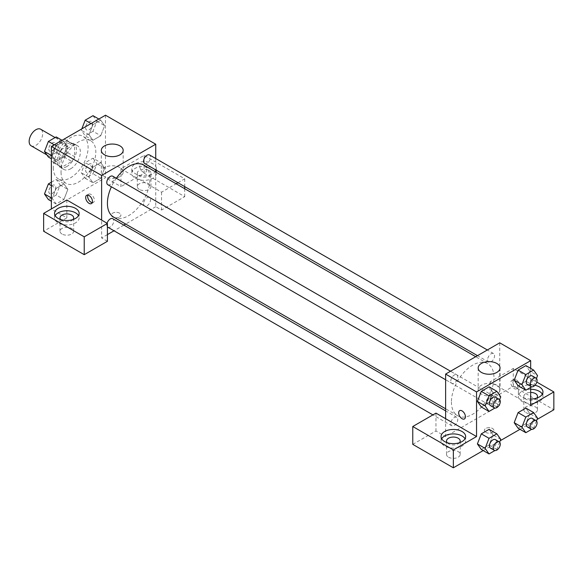 <?xml version="1.0" encoding="UTF-8"?>
<svg xmlns="http://www.w3.org/2000/svg" width="583" height="583" viewBox="0 0 583 583"><rect width="100%" height="100%" fill="white"/><g stroke="black" fill="none" stroke-linecap="round" stroke-linejoin="round"><path stroke-width="0.44" stroke-dasharray="2.92 2.19" d="M31.132 145.808A9.568 5.524 120 0 0 40.701 140.284A9.568 5.524 120 0 0 40.693 129.237M52.339 154.816A9.568 5.524 120 0 0 54.321 159.195A9.568 5.524 120 0 0 63.89 153.672A9.568 5.524 120 0 0 63.89 142.631A9.568 5.524 120 0 0 56.515 145.189A9.568 5.524 120 0 0 52.339 154.816M54.146 144.846L64.064 139.126A12.986 7.499 120 0 1 65.602 139.665A12.986 7.499 120 0 1 66.834 140.722L66.834 152.178A12.986 7.499 120 0 1 64.064 156.973L54.146 162.701A12.986 7.499 120 0 1 52.608 162.161A12.986 7.499 120 0 1 51.377 161.097L51.377 149.649A12.986 7.499 120 0 1 54.146 144.846L61.878 149.314L71.796 143.586L64.064 139.126M64.064 156.973L71.796 161.44L61.878 167.161L54.146 162.701M51.377 161.097L59.102 165.565L59.102 154.116L51.377 149.649M59.102 165.565A12.986 7.499 120 0 0 60.34 166.621A12.986 7.499 120 0 0 61.878 167.161M71.796 161.44A12.986 7.499 120 0 0 74.566 156.638L66.834 152.178M71.796 143.586A12.986 7.499 120 0 1 73.327 144.125A12.986 7.499 120 0 1 74.566 145.189L74.566 156.638M61.878 149.314A12.986 7.499 120 0 0 59.102 154.116M66.834 166.534A13.664 7.892 -60 0 1 60.005 167.212A13.664 7.892 -60 0 1 60.005 151.434A13.664 7.892 -60 0 1 73.669 143.542A13.664 7.892 -60 0 1 75.761 154.488A13.664 7.892 -60 0 1 66.834 166.534M70.703 168.764A13.664 7.892 120 0 0 79.631 156.725A13.664 7.892 120 0 0 77.532 145.772A13.664 7.892 120 0 0 67.001 149.43A13.664 7.892 120 0 0 61.04 163.189A13.664 7.892 120 0 0 63.868 169.442A13.664 7.892 120 0 0 70.703 168.764M74.566 145.189L66.834 140.722M53.308 167.649A24.595 14.203 120 0 0 58.402 178.908A24.595 14.203 120 0 0 82.997 164.705A24.595 14.203 120 0 0 82.997 136.305A24.595 14.203 120 0 0 64.043 142.893A24.595 14.203 120 0 0 53.308 167.649M61.04 172.109A24.595 14.203 120 0 0 66.134 183.375A24.595 14.203 120 0 0 90.729 169.172A24.595 14.203 120 0 0 90.729 140.765A24.595 14.203 120 0 0 71.775 147.361A24.595 14.203 120 0 0 61.04 172.109M51.377 185.634L56.128 188.382L63.941 183.871L67.847 189.431L63.941 199.495L56.128 203.999L52.222 198.446L56.128 188.382L63.941 183.871L67.854 189.417M51.377 197.958L52.222 198.446L56.136 188.382M51.377 182.202L56.208 179.411L60.115 184.964L56.208 195.028L63.941 199.495L56.128 203.999L52.215 198.46M60.115 184.964L67.847 189.431L63.926 199.495M54.234 144.795L56.128 145.888L63.941 141.385L67.847 146.938L63.941 157.002L56.128 161.513L52.215 155.967L56.128 145.888L63.941 141.385L67.854 146.931M56.208 136.918L60.115 142.478L56.208 152.542L63.941 157.002L56.128 161.513L52.222 155.96L56.136 145.896M60.115 142.478L67.847 146.938L63.926 157.002M93.003 158.168L96.909 163.721L93.003 173.785L85.191 178.296L81.292 172.736L85.191 162.672L93.003 158.168L100.735 162.628L92.923 167.139L100.735 162.628L104.641 168.181L100.735 178.245L92.923 182.756L100.735 178.245L104.648 168.181L100.728 162.635M85.191 178.296L92.923 182.756L89.017 177.203L92.923 167.139L89.01 177.203L92.93 182.749M105.487 115.208L105.487 177.691L51.377 208.933L66.834 217.86L43.645 231.247M93.003 115.674L96.909 121.228L93.003 131.299L100.735 135.759L92.923 140.27L89.017 134.709L92.923 124.645L100.735 120.142L104.641 125.695L100.735 135.759L92.923 140.27L89.01 134.724L92.93 124.645L100.735 120.142L104.648 125.68M96.909 121.228L104.641 125.695L100.728 135.759M143.17 164.304A4.781 2.762 -120 0 0 140.78 164.063A4.781 2.762 -120 0 0 140.78 169.587A4.781 2.762 -120 0 0 145.568 172.349A4.781 2.762 -120 0 0 146.297 168.516A4.781 2.762 -120 0 0 143.17 164.304A4.781 2.762 60 0 1 146.297 168.516A4.781 2.762 60 0 1 145.561 172.349A4.781 2.762 60 0 1 140.78 169.587A4.781 2.762 60 0 1 140.78 164.063A4.781 2.762 60 0 1 143.17 164.304M177.946 182.719L184.724 178.806L144.139 155.377L120.951 168.764L161.535 192.193L176.139 183.762M120.951 168.764L120.951 186.618L105.487 177.691M155.734 158.532L155.734 169.893M155.734 171.985L155.734 206.703L161.535 210.048L184.724 196.66L144.139 173.231L120.951 186.618M155.734 171.132A12.301 7.098 180 0 1 142.063 175.76A12.301 7.098 180 0 1 131.838 168.764A12.301 7.098 180 0 1 135.445 163.743A12.301 7.098 180 0 1 148.847 162.205A12.301 7.098 180 0 1 156.441 168.764A12.301 7.098 180 0 1 156.2 170.163M155.734 170.863A12.301 7.098 0 0 0 135.445 168.21A12.301 7.098 0 0 0 131.838 173.231A12.301 7.098 0 0 0 144.139 180.329A12.301 7.098 0 0 0 156.441 173.231A12.301 7.098 0 0 0 155.814 170.994M148.971 170.44A6.836 3.943 180 0 1 150.975 173.231A6.836 3.943 180 0 1 146.756 176.875A6.836 3.943 180 0 1 139.308 176.015A6.836 3.943 180 0 1 137.304 173.231A6.836 3.943 180 0 1 141.523 169.58A6.836 3.943 180 0 1 148.971 170.44M139.308 189.409A6.836 3.943 180 0 1 137.304 186.618A6.836 3.943 180 0 1 144.139 182.676A6.836 3.943 180 0 1 150.975 186.618A6.836 3.943 180 0 1 146.756 190.262A6.836 3.943 180 0 1 139.308 189.409M144.139 155.377L144.139 173.231M184.724 178.806L184.724 186.633M184.724 188.724L184.724 196.66M161.535 192.193L161.535 210.048M119.981 167.634A10.931 6.311 0 0 0 108.066 166.264A10.931 6.311 0 0 0 101.318 172.102A10.931 6.311 0 0 0 112.249 178.413A10.931 6.311 0 0 0 123.181 172.102A10.931 6.311 0 0 0 119.981 167.634M66.834 200.005L66.834 217.86M92.216 202.673A4.781 2.762 -120 0 0 93.397 202.469A4.781 2.762 -120 0 0 93.397 196.945A4.781 2.762 -120 0 0 88.616 194.183A4.781 2.762 -120 0 0 87.851 195.101M55.159 215.63A12.301 7.098 0 0 0 54.54 217.86A12.301 7.098 0 0 0 66.834 224.958A12.301 7.098 0 0 0 79.135 217.86A12.301 7.098 0 0 0 78.508 215.63M73.021 219.536A6.836 3.943 180 0 1 62.002 220.651A6.836 3.943 180 0 1 60.647 219.536M62.002 234.038A6.836 3.943 180 0 1 60.005 231.247A6.836 3.943 180 0 1 66.834 227.304A6.836 3.943 180 0 1 73.669 231.247A6.836 3.943 180 0 1 69.45 234.891A6.836 3.943 180 0 1 62.002 234.038M107.418 241.289L101.624 237.944L101.624 220.09M119.5 217.022A4.781 2.762 0 0 0 120.9 215.069A4.781 2.762 0 0 0 116.119 212.307A4.781 2.762 0 0 0 111.331 215.069A4.781 2.762 0 0 0 114.29 217.619A4.781 2.762 0 0 0 119.5 217.022A4.781 2.762 180 0 1 114.29 217.619A4.781 2.762 180 0 1 111.331 215.069A4.781 2.762 180 0 1 116.119 212.307A4.781 2.762 180 0 1 120.9 215.069A4.781 2.762 180 0 1 119.5 217.022M155.734 206.703L125.673 224.061M123.858 225.104L114.02 230.788M107.418 234.599L101.624 237.944M143.6 203.715A4.919 2.842 120 0 0 144.62 205.967A4.919 2.842 120 0 0 149.54 203.124A4.919 2.842 120 0 0 149.54 197.44A4.919 2.842 120 0 0 145.743 198.759A4.919 2.842 120 0 0 143.6 203.715M107.075 223.238A4.919 2.842 120 0 0 106.798 224.958A4.919 2.842 120 0 0 107.418 226.882M107.819 227.21A4.919 2.842 120 0 0 112.738 224.368A4.919 2.842 120 0 0 112.738 218.683M144.62 163.473A4.919 2.842 120 0 0 149.54 160.631A4.919 2.842 120 0 0 149.54 154.954M107.819 184.716A4.919 2.842 120 0 0 112.738 181.881A4.919 2.842 120 0 0 112.738 176.197M113.649 217.116A30.061 17.359 120 0 0 143.709 199.758A30.061 17.359 120 0 0 143.709 165.047M116.308 178.26A30.061 17.359 120 0 0 111.389 186.779M451.424 401.964A30.061 17.359 120 0 0 457.648 415.723A30.061 17.359 120 0 0 487.716 398.364A30.061 17.359 120 0 0 487.716 363.654A30.061 17.359 120 0 0 464.549 371.706A30.061 17.359 120 0 0 451.424 401.964M450.805 381.071A4.919 2.842 -60 0 1 452.955 376.122A4.919 2.842 -60 0 1 456.744 374.803A4.919 2.842 -60 0 1 457.764 377.055A4.919 2.842 -60 0 1 455.615 382.011A4.919 2.842 -60 0 1 451.825 383.33A4.919 2.842 -60 0 1 450.805 381.071M487.599 402.321A4.919 2.842 120 0 0 488.62 404.573A4.919 2.842 120 0 0 493.539 401.731A4.919 2.842 120 0 0 493.539 396.054A4.919 2.842 120 0 0 489.749 397.366A4.919 2.842 120 0 0 487.599 402.321M450.805 423.564A4.919 2.842 120 0 0 451.825 425.816A4.919 2.842 120 0 0 456.744 422.974A4.919 2.842 120 0 0 456.744 417.297A4.919 2.842 120 0 0 452.955 418.616A4.919 2.842 120 0 0 450.805 423.564M487.599 359.828A4.919 2.842 120 0 0 488.62 362.079A4.919 2.842 120 0 0 493.539 359.245A4.919 2.842 120 0 0 493.539 353.56A4.919 2.842 120 0 0 489.749 354.879A4.919 2.842 120 0 0 487.599 359.828M445.623 418.696L445.623 436.55L499.74 405.309L490.077 399.734L513.266 386.34L553.85 409.776M499.74 342.826L499.74 405.309M485.726 432.367A4.781 2.762 0 0 0 490.937 432.965A4.781 2.762 0 0 0 493.888 430.414A4.781 2.762 0 0 0 489.108 427.652A4.781 2.762 0 0 0 484.327 430.414A4.781 2.762 0 0 0 485.726 432.367A4.781 2.762 180 0 1 484.327 430.414A4.781 2.762 180 0 1 489.108 427.652A4.781 2.762 180 0 1 493.888 430.414A4.781 2.762 180 0 1 490.937 432.965A4.781 2.762 180 0 1 485.726 432.36M525.83 412.56A6.836 3.943 0 0 0 533.27 413.42A6.836 3.943 0 0 0 537.49 409.776A6.836 3.943 0 0 0 530.661 405.826A6.836 3.943 0 0 0 523.825 409.776A6.836 3.943 0 0 0 525.83 412.56M448.524 457.196A6.836 3.943 0 0 0 455.972 458.049A6.836 3.943 0 0 0 460.191 454.405A6.836 3.943 0 0 0 453.355 450.462A6.836 3.943 0 0 0 446.52 454.405A6.836 3.943 0 0 0 448.524 457.196M483.19 450.564L500.207 440.741M519.992 429.321L537.009 419.498M412.771 444.363L435.96 430.975L445.623 436.55M536.848 398.058A6.836 3.943 180 0 1 525.83 399.173A6.836 3.943 180 0 1 523.825 396.382A6.836 3.943 180 0 1 530.661 392.439M530.661 389.284A12.301 7.098 0 0 0 521.96 391.361A12.301 7.098 0 0 0 518.36 396.382A12.301 7.098 0 0 0 530.661 403.487A12.301 7.098 0 0 0 542.955 396.382A12.301 7.098 0 0 0 542.336 394.152M530.661 399.02A12.301 7.098 180 0 1 518.36 391.922A12.301 7.098 180 0 1 521.96 386.901A12.301 7.098 180 0 1 534.968 385.268M459.542 442.686A6.836 3.943 180 0 1 448.524 443.801A6.836 3.943 180 0 1 447.168 442.686M441.681 438.78A12.301 7.098 0 0 0 441.054 441.018A12.301 7.098 0 0 0 453.355 448.116A12.301 7.098 0 0 0 465.657 441.018A12.301 7.098 0 0 0 465.03 438.78M435.96 413.121L435.96 430.975M530.661 405.309L490.077 381.88L513.266 368.485L536.805 382.076M513.266 368.485L513.266 386.34M490.077 381.88L490.077 399.734M514.191 422.675L518.105 412.611M537.541 418.12L529.809 413.653L525.902 408.1L529.823 413.646M529.809 413.653L525.895 423.717L518.098 428.228L525.902 423.717L529.809 413.653M529.823 371.152L525.902 365.607L529.809 371.167L525.895 381.231L518.098 385.742L525.902 381.231L529.809 371.167L537.541 375.627M514.191 380.182L518.105 370.118M493.021 392.395L489.108 386.85L493.014 392.41L489.101 402.474L481.296 406.985L489.108 402.474L493.014 392.41L500.746 396.87M477.397 401.425L481.31 391.361M477.397 443.918L481.31 433.854M500.746 439.363L493.014 434.896L489.108 429.343L493.021 434.889M493.014 434.896L489.101 444.96L481.296 449.471L489.108 444.96L493.014 434.896M530.661 368.354L530.661 387.411M496.84 385.21A10.931 6.311 0 0 0 484.925 383.84A10.931 6.311 0 0 0 478.177 389.677A10.931 6.311 0 0 0 489.108 395.988A10.931 6.311 0 0 0 500.039 389.677A10.931 6.311 0 0 0 496.84 385.21M464.44 418.937L464.447 418.937A4.781 2.762 -120 0 0 464.447 413.413A4.781 2.762 -120 0 0 459.666 410.651A4.781 2.762 -120 0 0 459.659 410.651L459.666 410.651M516.166 379.65A4.781 2.762 -120 0 0 513.776 379.409A4.781 2.762 -120 0 0 513.776 384.933A4.781 2.762 -120 0 0 518.557 387.695A4.781 2.762 -120 0 0 519.285 383.862A4.781 2.762 -120 0 0 516.166 379.65M517.128 384.365A4.781 2.762 60 0 1 516.611 388.817A4.781 2.762 60 0 1 511.823 386.055A4.781 2.762 60 0 1 511.823 380.531A4.781 2.762 60 0 1 514.213 380.772A4.781 2.762 60 0 1 514.957 381.297M514.993 381.318A4.781 2.762 60 0 1 517.121 384.35M499.66 399.676L496.84 406.934L494.88 408.071M490.478 405.644A4.919 2.842 120 0 0 495.397 402.802A4.919 2.842 120 0 0 495.397 397.118M496.84 406.934L489.108 402.474M536.455 378.425L533.634 385.691L531.674 386.828M527.272 384.394A4.919 2.842 120 0 0 532.192 381.559A4.919 2.842 120 0 0 532.192 375.875M533.634 385.691L525.902 381.231M499.66 442.162L496.84 449.427L494.88 450.557M490.478 448.13A4.919 2.842 120 0 0 495.397 445.288A4.919 2.842 120 0 0 495.397 439.611M496.84 449.427L489.108 444.96M536.455 420.919L533.634 428.184L531.674 429.314M527.272 426.887A4.919 2.842 120 0 0 532.192 424.045A4.919 2.842 120 0 0 532.192 418.368M533.634 428.184L525.902 423.717M56.208 152.542L48.396 157.053M48.826 148.993A4.919 2.842 120 0 0 49.839 151.245A4.919 2.842 120 0 0 54.766 148.403A4.919 2.842 120 0 0 54.766 142.726A4.919 2.842 120 0 0 50.969 144.045A4.919 2.842 120 0 0 48.826 148.993M56.128 161.513L51.377 158.765M52.222 155.96L51.377 155.464M63.941 141.385L62.046 140.292M48.79 148.978A4.919 2.842 120 0 0 49.81 151.23A4.919 2.842 120 0 0 54.729 148.388A4.919 2.842 120 0 0 54.729 142.704A4.919 2.842 120 0 0 50.94 144.023A4.919 2.842 120 0 0 48.79 148.978M93.003 131.299L85.191 135.803L81.292 130.249L81.824 128.872M85.621 127.75A4.919 2.842 120 0 0 86.641 130.002A4.919 2.842 120 0 0 91.56 127.16A4.919 2.842 120 0 0 91.56 121.483A4.919 2.842 120 0 0 87.771 122.794A4.919 2.842 120 0 0 85.621 127.75M92.923 140.27L85.191 135.803M89.017 134.709L81.292 130.249M92.923 124.645L91.028 123.552M100.735 120.142L98.84 119.041M85.592 127.728A4.919 2.842 120 0 0 86.612 129.98A4.919 2.842 120 0 0 91.531 127.145A4.919 2.842 120 0 0 91.531 121.461A4.919 2.842 120 0 0 87.734 122.78A4.919 2.842 120 0 0 85.592 127.728M56.208 195.028L48.396 199.539M48.826 191.479A4.919 2.842 120 0 0 49.839 193.731A4.919 2.842 120 0 0 54.766 190.896A4.919 2.842 120 0 0 54.766 185.212A4.919 2.842 120 0 0 50.969 186.531A4.919 2.842 120 0 0 48.826 191.479M56.128 203.999L51.377 201.259M63.941 183.871L56.208 179.411M48.79 191.464A4.919 2.842 120 0 0 49.81 193.716A4.919 2.842 120 0 0 54.729 190.874A4.919 2.842 120 0 0 54.729 185.197A4.919 2.842 120 0 0 50.94 186.516A4.919 2.842 120 0 0 48.79 191.464M85.621 170.236A4.919 2.842 120 0 0 86.641 172.488A4.919 2.842 120 0 0 91.56 169.653A4.919 2.842 120 0 0 91.56 163.969A4.919 2.842 120 0 0 87.771 165.288A4.919 2.842 120 0 0 85.621 170.236M104.641 168.181L96.909 163.721M100.735 178.245L93.003 173.785M89.017 177.203L81.292 172.736M92.923 167.139L85.191 162.672M85.592 170.221A4.919 2.842 120 0 0 86.612 172.473A4.919 2.842 120 0 0 91.531 169.631A4.919 2.842 120 0 0 91.531 163.954A4.919 2.842 120 0 0 87.734 165.266A4.919 2.842 120 0 0 85.592 170.221M46.888 154.903L54.321 159.195M55.101 137.559L63.89 142.631M77.532 145.772L73.669 143.542M63.868 169.442L60.005 167.212M73.327 144.125L65.602 139.665M60.34 166.621L52.608 162.161M90.729 140.765L82.997 136.305M66.134 183.375L58.402 178.908M131.838 168.764L131.838 173.231M156.441 168.764L156.441 173.231M150.975 186.618L150.975 173.231M137.304 186.618L137.304 173.231M101.318 150.356L101.318 172.102M123.181 150.356L123.181 172.102M91.451 203.591L93.397 202.469M86.67 195.305L88.616 194.183M54.54 213.393L54.54 217.86M79.135 213.393L79.135 217.86M73.669 231.247L73.669 217.86M60.005 231.247L60.005 217.86M487.716 363.654L475.692 356.709M457.648 415.723L445.623 408.785M445.623 379.744L451.825 383.33M450.542 371.225L456.744 374.803M493.539 396.054L149.54 197.44M488.62 404.573L144.62 205.967M456.744 417.297L445.623 410.877M451.825 425.816L432.899 414.892M493.539 353.56L487.344 349.982M488.62 362.079L477.499 355.666M537.49 409.776L537.49 396.382M523.825 409.776L523.825 396.382M518.36 391.922L518.36 396.382M542.955 391.922L542.955 396.382M460.191 454.405L460.191 441.018M446.52 454.405L446.52 441.018M441.054 436.55L441.054 441.018M465.657 436.55L465.657 441.018M478.177 367.931L478.177 389.677M500.039 367.931L500.039 389.677M513.776 379.409L511.823 380.531M518.557 387.695L516.611 388.817"/><path stroke-width="0.87" d="M55.101 137.559L40.693 129.237A9.568 5.524 120 0 0 33.326 131.802A9.568 5.524 120 0 0 29.15 141.429A9.568 5.524 120 0 0 31.132 145.808L46.888 154.903M51.377 208.933L51.377 146.45L105.487 115.208L155.734 144.22L155.734 158.532M155.734 169.893L155.734 171.985M156.2 170.163A12.301 7.098 180 0 1 155.734 171.132M176.139 183.762L177.946 182.719M184.724 186.633L184.724 188.724M119.981 145.888A10.931 6.311 180 0 1 123.181 150.356A10.931 6.311 180 0 1 112.249 156.667A10.931 6.311 180 0 1 101.318 150.356A10.931 6.311 180 0 1 108.066 144.526A10.931 6.311 180 0 1 119.981 145.888M101.624 220.09L66.834 200.005L43.645 213.393L84.229 236.829L107.418 223.435L101.624 220.09L101.624 175.461L51.377 146.45M101.624 175.461L155.734 144.22M89.061 203.35A4.781 2.762 60 0 1 85.934 199.138A4.781 2.762 60 0 1 86.67 195.305A4.781 2.762 60 0 1 91.451 198.067A4.781 2.762 60 0 1 91.451 203.591A4.781 2.762 60 0 1 89.061 203.35M87.851 195.101A4.781 2.762 -120 0 0 91.006 202.228A4.781 2.762 -120 0 0 92.216 202.673M58.14 208.371A12.301 7.098 180 0 1 71.541 206.834A12.301 7.098 180 0 1 79.135 213.393A12.301 7.098 180 0 1 66.834 220.498A12.301 7.098 180 0 1 54.54 213.393A12.301 7.098 180 0 1 58.14 208.371M78.508 215.63A12.301 7.098 0 0 0 58.14 212.839A12.301 7.098 0 0 0 55.159 215.63M60.647 219.536A6.836 3.943 180 0 1 60.005 217.86A6.836 3.943 180 0 1 64.217 214.216A6.836 3.943 180 0 1 71.665 215.069A6.836 3.943 180 0 1 73.669 217.86A6.836 3.943 180 0 1 73.021 219.536M43.645 213.393L43.645 231.247L84.229 254.676L107.418 241.289L107.418 223.435M84.229 236.829L84.229 254.676M125.673 224.061L123.858 225.104M114.02 230.788L107.418 234.599M107.418 226.882A4.919 2.842 120 0 0 107.819 227.21L432.899 414.892M445.623 410.877L112.738 218.683A4.919 2.842 120 0 0 107.075 223.238M487.344 349.982L149.54 154.954A4.919 2.842 120 0 0 145.743 156.273A4.919 2.842 120 0 0 143.6 161.221A4.919 2.842 120 0 0 144.62 163.473L477.499 355.666M450.542 371.225L112.738 176.197A4.919 2.842 120 0 0 108.948 177.516A4.919 2.842 120 0 0 106.798 182.464A4.919 2.842 120 0 0 107.819 184.716L445.623 379.744M111.389 186.779A30.061 17.359 120 0 0 107.418 203.35A30.061 17.359 120 0 0 113.649 217.116L445.623 408.785M475.692 356.709L143.709 165.047A30.061 17.359 120 0 0 116.308 178.26M445.623 418.696L435.96 413.121L412.771 426.508L453.355 449.938L476.544 436.55L445.623 418.696L445.623 374.067L499.74 342.826L530.661 360.68L530.661 368.354M412.771 426.508L412.771 444.363L453.355 467.792L483.19 450.564M500.207 440.741L519.992 429.321M537.009 419.498L553.85 409.776L553.85 391.922L530.661 405.309L530.661 387.411M530.661 392.439A6.836 3.943 180 0 1 535.493 393.591A6.836 3.943 180 0 1 537.49 396.382A6.836 3.943 180 0 1 536.848 398.058M542.336 394.152A12.301 7.098 0 0 0 530.661 389.284M534.968 385.268A12.301 7.098 180 0 1 542.955 391.922A12.301 7.098 180 0 1 530.661 399.02M447.168 442.686A6.836 3.943 180 0 1 446.52 441.018A6.836 3.943 180 0 1 453.355 437.068A6.836 3.943 180 0 1 460.191 441.018A6.836 3.943 180 0 1 459.542 442.686M465.03 438.78A12.301 7.098 0 0 0 444.661 435.997A12.301 7.098 0 0 0 441.681 438.78M444.661 431.529A12.301 7.098 180 0 1 458.063 429.992A12.301 7.098 180 0 1 465.657 436.55A12.301 7.098 180 0 1 453.355 443.648A12.301 7.098 180 0 1 441.054 436.55A12.301 7.098 180 0 1 444.661 431.529M453.355 449.938L453.355 467.792M536.805 382.076L553.85 391.922M531.674 429.314L525.83 432.688L521.923 427.135L525.83 417.071L518.098 412.604L525.902 408.1L518.098 412.604L514.191 422.675L518.098 428.228L514.184 422.682M531.674 386.828L525.83 390.202L518.098 385.742L514.184 380.196M525.83 390.202L521.923 384.649L525.83 374.577L518.098 370.118L525.902 365.607L518.098 370.118L514.191 380.182L518.098 385.742M494.88 408.071L489.028 411.445L481.296 406.985L477.382 401.439M489.028 411.445L485.122 405.892L489.028 395.828L481.296 391.361L489.108 386.85L481.296 391.361L477.397 401.425L481.296 406.985M494.88 450.557L489.028 453.938L485.122 448.378L489.028 438.314L481.296 433.854L489.108 429.343L481.296 433.854L477.397 443.918L481.296 449.471L477.382 443.925M476.544 436.55L476.544 391.922L530.661 360.68M496.84 363.464A10.931 6.311 180 0 1 500.039 367.931A10.931 6.311 180 0 1 489.108 374.242A10.931 6.311 180 0 1 478.177 367.931A10.931 6.311 180 0 1 484.925 362.101A10.931 6.311 180 0 1 496.84 363.464M476.544 391.922L445.623 374.067M459.659 410.651A4.781 2.762 -120 0 0 458.93 414.484A4.781 2.762 -120 0 0 462.057 418.696A4.781 2.762 60 0 1 458.93 414.484A4.781 2.762 60 0 1 459.659 410.651A4.781 2.762 60 0 1 464.44 413.413A4.781 2.762 60 0 1 464.44 418.937A4.781 2.762 60 0 1 462.049 418.696A4.781 2.762 -120 0 0 464.447 418.937M489.028 395.828L496.84 391.317L500.746 396.87L499.66 399.676M499.259 399.355L495.397 397.118A4.919 2.842 120 0 0 491.6 398.437A4.919 2.842 120 0 0 489.458 403.392A4.919 2.842 120 0 0 490.478 405.644L494.34 407.874A4.919 2.842 120 0 0 499.259 405.032A4.919 2.842 120 0 0 499.259 399.355A4.919 2.842 120 0 0 495.47 400.667A4.919 2.842 120 0 0 493.32 405.622A4.919 2.842 120 0 0 494.34 407.874M485.122 405.892L477.397 401.425M496.84 391.317L489.108 386.85M525.83 374.577L533.634 370.074L537.541 375.627L536.455 378.425M536.054 378.105L532.192 375.875A4.919 2.842 120 0 0 528.402 377.194A4.919 2.842 120 0 0 526.252 382.142A4.919 2.842 120 0 0 527.272 384.394L531.135 386.631A4.919 2.842 120 0 0 536.054 383.789A4.919 2.842 120 0 0 536.054 378.105A4.919 2.842 120 0 0 532.264 379.424A4.919 2.842 120 0 0 530.115 384.379A4.919 2.842 120 0 0 531.135 386.631M521.923 384.649L514.191 380.182M533.634 370.074L525.902 365.607M489.028 438.314L496.84 433.803L500.746 439.363L499.66 442.162M499.259 441.841L495.397 439.611A4.919 2.842 120 0 0 491.6 440.93A4.919 2.842 120 0 0 489.458 445.878A4.919 2.842 120 0 0 490.478 448.13L494.34 450.36A4.919 2.842 120 0 0 499.259 447.525A4.919 2.842 120 0 0 499.259 441.841A4.919 2.842 120 0 0 495.47 443.16A4.919 2.842 120 0 0 493.32 448.108A4.919 2.842 120 0 0 494.34 450.36M489.028 453.938L481.296 449.471M485.122 448.378L477.397 443.918M496.84 433.803L489.108 429.343M525.83 417.071L533.634 412.56L537.541 418.12L536.455 420.919M536.054 420.598L532.192 418.368A4.919 2.842 120 0 0 528.402 419.687A4.919 2.842 120 0 0 526.252 424.635A4.919 2.842 120 0 0 527.272 426.887L531.135 429.117A4.919 2.842 120 0 0 536.054 426.275A4.919 2.842 120 0 0 536.054 420.598A4.919 2.842 120 0 0 532.264 421.917A4.919 2.842 120 0 0 530.115 426.865A4.919 2.842 120 0 0 531.135 429.117M525.83 432.688L518.098 428.228M521.923 427.135L514.191 422.675M533.634 412.56L525.902 408.1M51.377 158.765L48.396 157.053L44.49 151.493L48.396 141.429L56.208 136.918L62.046 140.292M51.377 155.464L44.49 151.493M54.234 144.795L48.396 141.429M81.824 128.872L85.191 120.185L93.003 115.674L98.84 119.041M91.028 123.552L85.191 120.185M51.377 201.259L48.396 199.539L44.49 193.986L48.396 183.915L51.377 182.202M51.377 197.958L44.49 193.986M51.377 185.634L48.396 183.915"/></g></svg>
